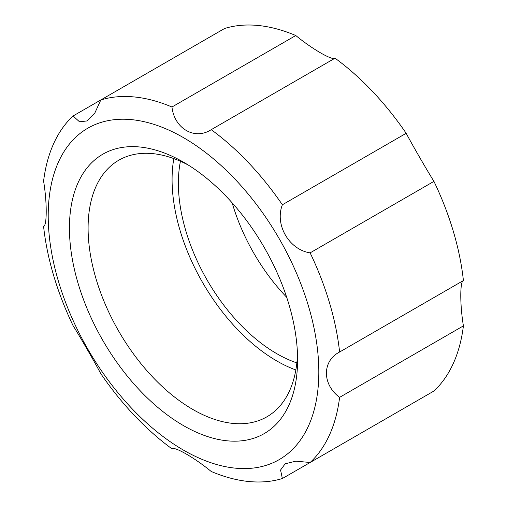 <?xml version="1.0" encoding="UTF-8"?>
<svg xmlns="http://www.w3.org/2000/svg" width="507" height="507" viewBox="0 0 507 507"><rect width="100%" height="100%" fill="white"/><g stroke="black" fill="none" stroke-linecap="round" stroke-linejoin="round"><path stroke-width="0.76" d="M310.132 462.498L433.941 391.017A211.146 121.908 -120 0 0 463.411 325.881C459.9 304.789 459.919 281.258 463.411 280.542L339.601 352.023A211.146 121.908 -120 0 0 310.132 252.86C289.079 249.71 274.547 224.74 282.374 204.771A211.146 121.908 -120 0 0 211.223 129.665C194.846 140.426 174.376 128.727 171.968 107.002A211.146 121.908 -120 0 0 100.817 99.955L94.866 112.941L87.229 120.92L79.517 121.8L73.059 115.983A211.146 121.908 -120 0 0 43.589 181.119C47.081 202.052 47.1 225.697 43.589 226.458A211.146 121.908 -120 0 0 73.059 325.627C80.106 336.857 94.549 361.878 100.817 373.71A211.146 121.908 -120 0 0 171.968 448.815C174.332 446.141 194.72 457.891 211.223 471.478A211.146 121.908 -120 0 0 282.374 478.526L280.561 470.027L285.181 463.778L295.904 461.161L310.132 462.498A211.146 121.908 -120 0 0 339.601 397.361C322.097 384.521 321.996 360.921 339.601 352.023M463.411 325.881L339.601 397.361M73.059 115.983L224.626 28.474A211.146 121.908 -120 0 1 295.777 35.522L171.968 107.002M183.515 450.146A191.354 110.475 -120 0 0 318.529 382.145A191.354 110.475 -120 0 0 201.304 149.292A191.354 110.475 -120 0 0 48.501 205.665A191.354 110.475 -120 0 0 183.515 450.146M406.183 407.045L282.374 478.526M180.441 161.258A139.222 80.385 -120 0 0 276.828 353.709A139.222 80.385 -120 0 0 296.855 362.892M232.174 202.857A139.222 80.385 -120 0 0 286.696 297.292M173.825 158.596A148.133 85.525 -120 0 0 276.828 360.984A148.133 85.525 -120 0 0 295.847 369.952M295.777 35.522C312.154 49.014 332.624 60.853 335.032 58.185L211.223 129.665M463.411 280.542A211.146 121.908 -120 0 0 433.941 181.373C426.831 170.035 412.387 145.015 406.183 133.29A211.146 121.908 -120 0 0 335.032 58.185M406.183 133.29L282.374 204.771M433.941 181.373L310.132 252.86M183.515 425.633A161.327 93.142 -120 0 0 297.59 359.767A161.327 93.142 -120 0 0 183.515 162.183A161.327 93.142 -120 0 0 69.434 228.042A161.327 93.142 -120 0 0 183.515 425.633M188.281 165.048A148.133 85.525 -120 0 0 118.777 160.231A148.133 85.525 -120 0 0 96.07 278.932A148.133 85.525 -120 0 0 192.844 409.472A148.133 85.525 -120 0 0 266.91 416.805A148.133 85.525 -120 0 0 297.489 354.209"/></g></svg>
